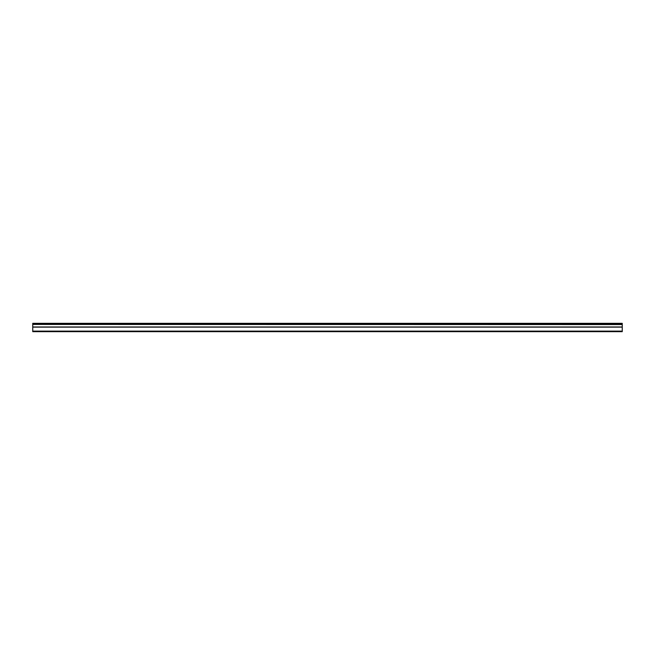 <?xml version="1.0" encoding="UTF-8"?>
<svg xmlns="http://www.w3.org/2000/svg" width="655" height="655" viewBox="0 0 655 655"><rect width="100%" height="100%" fill="white"/><g stroke="black" fill="none" stroke-linecap="round" stroke-linejoin="round"><path stroke-width="0.98" d="M32.75 324.43L32.75 323.333L622.25 323.333L622.25 324.43L32.75 324.43L622.25 324.569L622.25 326.976L32.75 326.976L32.75 331.667L622.25 331.667L622.25 326.976M32.75 324.569L32.75 326.976M32.75 331.119L622.25 331.119M622.25 323.66L32.75 323.66M32.75 327.123L622.25 327.123"/></g></svg>
